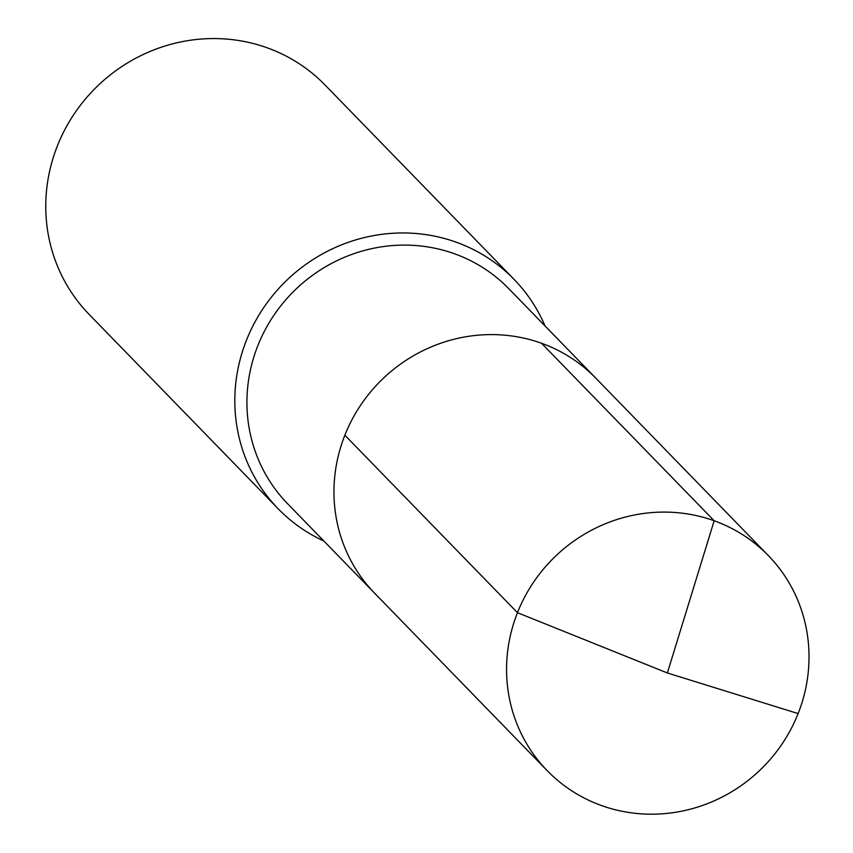 <?xml version="1.0" encoding="UTF-8"?>
<svg xmlns="http://www.w3.org/2000/svg" width="853" height="853" viewBox="0 0 853 853"><rect width="100%" height="100%" fill="white"/><g stroke="black" fill="none" stroke-linecap="round" stroke-linejoin="round"><path stroke-width="1.28" d="M547.21 770.675A154.244 147.974 -44.2 0 0 798.12 713.577L667.366 672.974L798.12 713.577A154.244 147.974 135.8 0 0 768.361 555.602L508.729 288.623A154.244 147.974 135.8 0 0 257.819 345.721A154.244 147.974 -44.2 0 0 287.578 503.696L374.616 593.198A154.244 147.974 -44.2 0 1 344.857 435.211A154.244 147.974 135.8 0 1 595.767 378.114A154.244 147.974 135.8 0 0 344.857 435.211A154.244 147.974 -44.2 0 0 374.616 593.198L547.21 770.675A154.244 147.974 -44.2 0 1 517.462 612.689L344.857 435.211M544.992 325.91A164.533 157.837 135.8 0 0 514.071 279.368A164.533 157.837 135.8 0 0 246.442 340.272A164.533 157.837 -44.2 0 0 278.174 508.783A164.533 157.837 -44.2 0 0 323.841 540.994M278.174 508.783L89.117 314.384A164.533 157.837 -44.2 0 1 57.386 145.874A164.533 157.837 135.8 0 1 325.014 84.969L514.071 279.368M768.361 555.602A154.244 147.974 135.8 0 0 517.462 612.689L667.366 672.974L714.164 520.756L541.559 343.279"/></g></svg>
